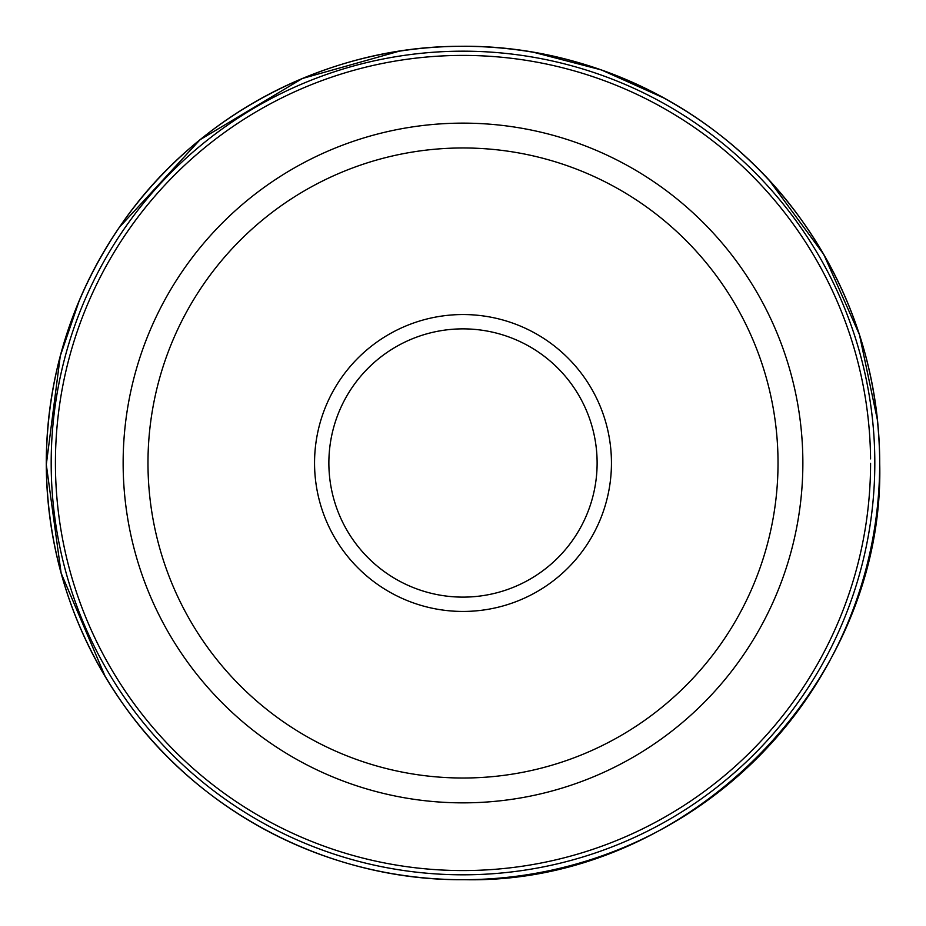 <?xml version="1.0" encoding="UTF-8"?>
<svg xmlns="http://www.w3.org/2000/svg" width="926" height="926" viewBox="0 0 926 926"><rect width="100%" height="100%" fill="white"/><g stroke="black" fill="none" stroke-linecap="round" stroke-linejoin="round"><path stroke-width="1.39" d="M597.12 462.988A134.131 134.131 0 0 1 395.934 579.155A134.131 134.131 0 0 1 395.934 346.833A134.131 134.131 0 0 1 597.12 462.988M611.449 462.988A148.449 148.449 0 0 1 388.77 591.552A148.449 148.449 0 0 1 388.77 334.436A148.449 148.449 0 0 1 611.449 462.988M778.025 462.988A315.025 315.025 0 0 1 305.487 735.811A315.025 315.025 0 0 1 305.487 190.177A315.025 315.025 0 0 1 778.025 462.988M802.865 462.988A339.877 339.877 0 0 1 293.067 757.329A339.877 339.877 0 0 1 293.067 168.659A339.877 339.877 0 0 1 802.865 462.988M877.454 419.825A416.7 416.7 0 0 0 868.426 366.742M848.61 305.059A416.7 416.7 0 0 0 828.214 262.359M879.7 462.85A416.7 416.7 0 0 0 251.918 103.712A416.7 416.7 0 0 0 256.074 824.696A416.7 416.7 0 0 0 879.7 462.85L879.677 458.335C878.068 370.886 852.024 291.459 801.546 220.041C724.595 111.189 592.756 44.24 459.47 46.312C326.149 46.497 195.479 115.681 120.38 225.817C71.117 298.079 46.427 377.947 46.3 465.396C47.434 552.845 73.038 632.412 123.135 704.107C199.495 813.375 330.964 881.043 464.273 879.688C686.571 884.689 885.476 685.124 879.7 462.85M874.815 463.162A411.815 411.815 0 0 0 254.662 107.763A411.815 411.815 0 0 0 258.238 820.297A411.815 411.815 0 0 0 874.815 463.162M870.579 463.289A407.59 407.59 0 0 1 260.229 816.558A407.59 407.59 0 0 1 256.907 111.352A407.59 407.59 0 0 1 870.567 458.868M105.344 676.825L61.128 573.159L46.3 464.597L60.283 355.92L79.37 300.29M119.315 227.368L200.074 139.71L302.362 78.502L399.071 51.219M534.001 52.388L601.356 69.925L664.856 98.445M769.645 180.836L823.804 254.523L859.432 334.622L877.524 420.416"/></g></svg>
